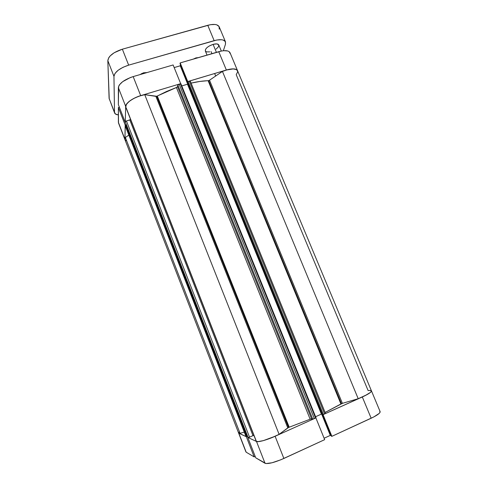 <?xml version="1.0" encoding="UTF-8"?>
<svg xmlns="http://www.w3.org/2000/svg" width="488" height="488" viewBox="0 0 488 488"><rect width="100%" height="100%" fill="white"/><g stroke="black" fill="none" stroke-linecap="round" stroke-linejoin="round"><path stroke-width="0.73" d="M324.679 439.651L315.882 417.905L275.116 436.272L283.87 458.464L324.679 439.651L315.882 417.905L275.116 436.272L263.361 440.621L258.951 441.573L256.505 441.481L247.794 437.413L255.73 457.817L266.009 463.563L272.036 462.764L280.85 459.775L324.679 439.651M254.181 456.902L246.342 436.736L238.833 433.234L246.178 452.199L254.181 456.902L255.194 456.445L254.181 456.902L246.342 436.736L238.601 433.009L240.059 433.338L125.361 137.488L124.922 139.58L125.27 125.032L118.377 107.519L118.505 123.019L238.608 433.021L246.178 452.199L254.181 456.902M370.246 390.382L371.472 390.973L370.429 392.425L364.939 395.744L323.05 414.66L331.877 436.333L373.771 416.953L379.2 413.415L379.975 412.494L379.792 411.256M324.105 438.236L330.303 435.381L331.145 435.613L330.303 435.381L321.683 414.16L330.303 435.381L324.105 438.236M331.376 436.193L331.877 436.333L371.155 418.228L362.322 396.982L323.074 414.666L331.877 436.333L331.376 436.193L322.672 414.757L331.376 436.193M245.928 451.918L238.608 433.021L240.059 433.338L125.361 137.488L124.928 139.586L125.19 125.056L118.377 107.519L118.383 122.348L124.824 138.97L118.499 123M255.73 457.817L265.014 463.277L256.505 441.481L247.794 437.413L255.73 457.817M283.87 458.464L275.116 436.272C265.692 440.304 259.488 442.043 256.505 441.481L265.014 463.277C268.138 464.161 274.421 462.557 283.87 458.464M230.202 53.552L229.067 51.575L227.75 50.978L223.827 50.697L221.381 51.039L180.182 62.909L187.746 81.594L226.359 70.004L187.752 81.551L180.182 62.909L218.74 51.679L226.359 70.004L233.575 68.875L236.253 69.436L237.436 70.461L237.656 71.925L236.21 74.67L368.098 390.534L370.85 390.461L371.472 390.955L370.429 392.425L367.147 394.579L358.21 398.714C366.848 395.152 371.258 392.529 371.441 390.851C371.557 392.065 368.519 394.109 362.322 396.982L371.155 418.228C377.352 415.276 380.341 413.074 380.134 411.622L371.447 390.858M118.371 104.67L125.263 122.378L125.684 106.39L118.364 87.639L118.371 104.67L125.263 122.378L125.684 106.39L126.868 103.676L130.137 100.656L135.005 97.826L140.69 95.636L180.688 83.668L140.69 95.636L133.175 76.598L130.296 77.568L122.689 81.655L119.481 84.772L118.645 86.266L118.371 104.67M125.745 140.483L125.044 139.824M237.528 70.65L230.019 52.698C228.689 50.392 224.925 50.05 218.74 51.679L226.359 70.004C232.544 68.314 236.271 68.533 237.534 70.662C235.619 68.07 230.592 68.32 222.443 71.413L227.981 69.558L232.855 68.863L236.619 69.632L237.693 71.462M180.182 62.909L180.048 63.593L187.453 81.819L180.048 63.593L180.182 62.909M180.481 64.66L180.255 65.801L174.179 67.576L180.255 65.801L180.481 64.66M173.124 64.965L133.175 76.598L173.124 64.965L180.688 83.668L173.124 64.965M119.365 107.22L118.377 107.519L119.365 107.22M118.364 87.639L125.684 106.39C126.673 102.334 131.675 98.747 140.69 95.636L133.175 76.598C124.184 79.66 119.249 83.344 118.364 87.639M187.581 83.838L180.255 65.801L187.581 83.838M208.669 80.605L209.523 80.203L342.393 403.35L341.441 403.704L208.669 80.605L208.114 80.709C203.075 80.849 197.408 81.648 191.107 83.119L199.946 81.435L208.669 80.605L341.441 403.704L340.917 403.972L208.114 80.709L340.917 403.972L325.093 412.458L342.393 403.35L209.523 80.203L208.669 80.605M180.902 83.765L177.986 84.796L177.522 86.663L176.809 87.334L166.597 91.457L157.307 96.014L289.207 427.214L310.13 419.198L176.394 87.511L156.703 96.264L157.307 96.014L289.207 427.214L288.554 427.47L156.703 96.264L144.741 94.672L138.928 96.209L133.303 98.686L128.82 101.681L126.191 104.7L125.819 107.244L256.163 441.152C256.383 443.171 269.882 439.212 279.112 434.344L271.224 437.919L263.361 440.621L257.829 441.664L256.163 441.152M222.443 71.413L209.523 80.203L222.443 71.413L358.21 398.714L342.393 403.35L358.21 398.714L222.443 71.413M190.314 81.179L187.825 81.551L187.282 82.423L322.202 414.69L187.282 82.423L322.574 414.757L322.202 414.69L322.574 414.757L187.398 81.923L188.057 81.459L323.385 414.525L322.574 414.757L324.624 413.97L323.385 414.525L188.057 81.459L189.271 81.099L324.624 413.97L189.271 81.099L190.314 81.173L325.472 413.391L324.624 413.97L325.472 413.391L190.314 81.173M187.679 83.411L187.49 84.217L181.78 85.931L187.49 84.217L321.409 414.105L315.596 416.721L321.409 414.105L322.007 414.214L321.409 414.105L187.49 84.217L187.679 83.411M247.843 437.431L125.276 121.793L247.855 437.443L249.533 437.156L248.111 437.565L125.276 121.793L126.435 120.981L249.533 437.156L126.435 120.981L129.808 119.95L252.967 435.625L249.533 437.156L253.87 435.284L252.967 435.625L129.808 119.95L130.625 119.56L125.996 121.152L125.367 121.591L125.288 122.323M125.184 125.684L246.031 436.595L125.19 125.172L246.281 436.711L246.977 436.51L246.031 436.595L125.178 125.623L125.758 124.769L246.977 436.51L247.41 436.315L246.977 436.51L125.758 124.769L126.185 124.641L125.233 125.068L125.184 125.684L246.013 436.571M128.85 135.109L125.361 137.488L128.85 135.109M125.013 139.769L126.496 140.812M180.92 83.857L180.383 83.759L315.577 418.045L314.327 418.606L179.163 84.125L180.383 83.759L315.577 418.045L316.01 417.746L180.92 83.857L316.01 417.765L312.96 419.058L310.582 419.027L288.554 427.47L279.112 434.344L144.741 94.672C134.969 96.191 123.909 103.682 125.837 107.299M244.274 432.106L240.059 433.338L244.274 432.106M238.583 432.923L239.321 431.85M126.203 107.915L256.151 440.786M279.112 434.344L144.741 94.672L155.879 96.362L287.798 427.885L279.112 434.344M177.852 85.04L312.716 419.064L311.558 418.814L177.522 86.663L177.852 85.04L312.716 419.064L314.327 418.606L179.163 84.125L177.852 85.04M156.703 96.264L288.554 427.47L287.798 427.885L155.879 96.362L156.703 96.264M311.558 418.814L310.13 419.198L176.394 87.511L177.522 86.663L311.558 418.814M221.314 51.051L218.783 44.969C218.087 43.761 216.19 43.56 213.097 44.359L216.416 52.356L213.097 44.359L209.132 46.067L206.973 47.617L205.613 49.209L205.332 50.953M211.932 53.662L211.054 51.545M139.843 74.658L143.509 72.797L139.843 74.658M141.679 73.499L141.898 74.06L141.679 73.499M193.431 59.048L195.987 57.877L193.431 59.048M114.631 113.015L109.098 98.387L114.503 112.332L113.954 76.348L107.824 60.634L109.098 98.387L114.631 113.015C115.083 114.07 116.327 114.698 118.377 114.906L115.497 114.046L114.503 112.332L113.954 76.348L115.034 73.395L118.206 70.211L123 67.301L128.655 65.136L216.794 40.022L221.406 39.723L223.187 40.059L225.364 41.614L225.493 44.109L223.364 50.74L225.493 44.109L225.493 41.877C224.12 39.467 220.338 39.058 214.153 40.65L128.655 65.136L122.36 49.19L114.186 52.741L110.166 55.919L108.842 57.566L107.824 60.634L109.245 99.119M147.028 72.566L143.509 72.797L147.028 72.566M198.311 57.633L195.987 57.877L198.311 57.633M216.074 49.142L218.453 46.781L218.703 44.811L216.696 43.889L213.097 44.359C207.833 46.281 205.241 48.477 205.326 50.941L207.04 55.089M205.448 51.161L206.601 51.887L209.767 51.856M219.246 29.152L219.063 26.535L216.837 24.864L215.037 24.473L210.413 24.693L122.36 49.19L207.766 25.297L214.153 40.65L207.766 25.297C213.951 23.753 217.764 24.26 219.197 26.816L225.486 41.858M107.824 60.634L113.954 76.348C114.778 71.907 119.676 68.174 128.655 65.136L122.36 49.19C113.405 52.185 108.556 55.998 107.824 60.634M237.534 70.662L371.441 390.851M180.92 83.796L316.01 417.746M214.647 73.505L215.678 76.012"/></g></svg>
